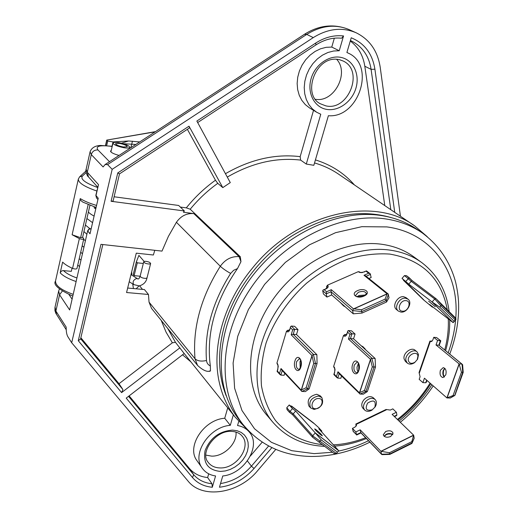 <?xml version="1.0" encoding="UTF-8"?>
<svg xmlns="http://www.w3.org/2000/svg" width="518" height="518" viewBox="0 0 518 518"><rect width="100%" height="100%" fill="white"/><g stroke="black" fill="none" stroke-linecap="round" stroke-linejoin="round"><path stroke-width="0.78" d="M429.675 304.526L453.108 322.61L432.031 301.942L439.711 307.135L440.863 305.847L434.757 299.015L411.247 281.332L408.767 284.123L402.026 278.36L404.454 280.834L403.438 280.283L423.31 299.644L432.433 307.213L429.675 304.526M408.767 284.123L432.031 301.942M435.308 306.721L428.626 301.172L435.308 306.721M439.711 307.135L454.105 321.283L453.108 322.61M432.09 301.988L434.654 299.113M402.026 278.36L404.506 275.576L406.526 275.705L409.22 277.745L405.872 281.306M404.506 275.576L411.247 281.332L412.101 280.568L435.988 298.672M426.353 382.2L425.712 382.776L422.902 382.627L419.185 379.344L420.085 376.748L419.049 372.526L429.934 341.064L432.057 341.226M417.087 351.916L415.222 350.33C411.46 346.574 402.751 353.244 404.079 358.883L405.445 361.441L407.284 363.053L405.918 360.489C404.597 354.843 413.325 348.154 417.087 351.916L418.512 354.558L417.605 359.201L414.568 362.658C411.739 364.471 409.311 364.607 407.284 363.053M408.042 299.203L406.138 297.708L403.651 296.717C397.539 295.746 391.737 306.106 396.458 309.524L398.329 311.053L400.919 312.089C407.07 313.008 412.84 302.603 408.042 299.203L405.549 298.213C399.423 297.248 393.609 307.627 398.329 311.053M359.375 271.898L358.236 271.678L327.402 285.211L326.521 286.765L326.806 288.092M340.566 302.726L343.505 305.84L345.305 306.863M356.242 426.087L355.808 424.067L386.033 409.479L390.313 410.062L392.812 408.857L396.393 412.289L392.126 414.355L413.655 435.191L411.816 441.647L412.043 442.89L414.167 438.066L413.655 435.191M375.155 399.559L373.4 397.85C370.584 395.778 367.456 396.38 364.018 399.65C361.422 402.965 361.078 405.859 362.969 408.326L364.698 410.062C362.807 407.588 363.157 404.688 365.76 401.366C369.204 398.089 372.338 397.481 375.155 399.559C376.806 401.476 376.832 403.898 375.233 406.824L371.911 410.159C369.004 411.765 366.602 411.732 364.698 410.062M291.071 406.384L291.433 405.976L313.403 422.856L318.557 427.492L321.859 431.125L318.81 428.787L338.746 450.764L336.156 453.658L338.746 450.764M321.795 397.494L320.124 395.746L316.705 394.263C309.324 396.082 306.747 400.032 308.968 406.112L310.606 407.893C308.385 401.806 310.975 397.843 318.369 396.011L321.795 397.494C324.093 403.567 321.542 407.543 314.122 409.434L310.606 407.893M333.98 367.463L333.65 366.407L343.46 335.567L344.846 334.531L346.361 334.647M366.025 350.168L363.086 346.782L361.143 345.72M277.266 364.109L276.942 363.053L286.486 331.229L287.924 330.16L289.277 330.264M421.037 262.069L413.947 256.941C404.688 250.136 393.81 245.895 381.313 244.211C344.017 239.167 297.028 263.196 271.154 302.111C245.15 340.974 244.172 387.976 266.09 414.258L267.502 415.915M421.38 232.329L417.327 229.565C406.753 222.228 394.522 217.521 380.613 215.443C335.891 208.637 278.904 236.642 247.092 283.359C215.132 330.018 213.312 386.965 238.908 419.392L240.669 421.587M226.178 395.797C218.065 375.084 217.43 351.871 224.294 326.152C234.181 290.948 259.926 256.552 292.366 235.658C327.02 214.756 359.919 208.728 391.077 217.56M427.246 236.668L414.853 226.042C373.964 195.331 296.568 212.762 252.376 268.195C223.31 303.172 211.085 348.705 219.606 383.76C222.636 396.503 227.836 407.647 235.204 417.184L248.025 430.316M230.646 273.433C212.341 302.428 204.293 331.455 206.494 360.509C206.786 363.06 208.061 364.86 210.327 365.909C206.112 333.391 215.164 300.952 237.484 268.583L233.644 270.312L230.646 273.433C226.295 271.005 222.85 268.615 220.312 266.265C200.926 297.092 192.489 327.926 195.008 358.767L197.565 365.423L151.547 308.411L149.042 302.13L148.459 294.477L126.56 292.528L136.279 253.153L153.367 255.005L154.798 250.311M394.735 212.361L374.909 69.211C372.397 53.704 364.504 43.227 351.223 37.782L346.905 52.506L348.297 53.14C376.172 65.352 358.611 118.415 328.38 115.708L313.837 165.307L306.287 164.057L300.634 160.101C276.217 157.239 251.767 162.898 227.292 177.091M306.287 164.057L320.778 114.238L316.621 112.218L312.367 108.877L308.883 104.578L306.293 99.469L304.72 93.732L304.221 87.581L304.83 81.248L306.526 74.98L309.259 69.011L312.917 63.584L317.366 58.91L322.423 55.167L327.9 52.499L333.579 51.01L339.245 50.745L343.544 35.949C334.032 34.9 324.754 37.27 315.695 43.065L196.853 121.044L230.283 182.601L222.792 187.62L217.761 183.34C207.491 190.715 198.303 199.339 190.21 209.22L186.305 207.86L180.322 207.064M240.313 256.747L239.07 256.611L240.961 261.681L240.313 256.747L190.21 209.22M240.961 261.681L237.484 268.583M210.327 365.909L210.47 370.784L209.79 371.289M184.149 353.464L175.472 342.327L172.371 342.793L119.017 383.702L80.853 337.762M400.44 216.239L380.225 67.353C377.7 51.029 369.684 39.51 356.183 32.789C342.294 26.917 327.985 28.522 313.267 37.607L112.166 169.321L71.691 342.761L188.079 481.105C202.661 499.527 239.096 493.44 257.556 470.752L275.809 449.378M119.509 173.867L117.754 172.941L189.005 126.191L222.792 187.62M193.823 213.604L239.07 256.611C231.488 256.177 225.239 259.395 220.312 266.265L176.411 222.287C180.905 215.954 186.707 213.06 193.823 213.604L183.417 212.231L184.382 210.968L111.085 201.282L117.754 172.941M176.411 222.287L168.376 236.428L162.004 251.107L100.958 244.334L78.283 340.702L80.543 339.076L102.836 244.541M179.882 347.831L121.6 392.599L78.283 340.702M233.346 414.873L230.303 425.343C209.253 426.722 191.362 454.072 202.149 468.058C205.238 472.448 209.712 475.084 215.579 475.964L212.296 487.27C204.001 486.467 197.416 483.242 192.547 477.596L126.211 398.122L184.194 353.516M238.74 421.451L237.542 425.531C242.67 426.463 246.685 428.749 249.585 432.394C261.467 446.16 244.159 474.009 222.759 475.971L219.457 487.231C232.873 485.593 244.399 479.351 254.04 468.505L251.424 466.168C242.845 475.861 232.55 481.656 220.532 483.553M58.612 291.265L55.044 307.09L55.899 311.033L66.187 327.117C66.129 331.358 66.654 334.492 67.748 336.519L71.691 342.761M112.166 169.321L107.576 164.601L105.109 164.549L103.101 166.945L91.278 154.591C92.359 151.327 94.593 149.78 97.967 149.961C95.241 146.044 99.974 144.878 112.179 146.452M95.843 195.325L96.477 197.908L95.966 195.662L98.511 184.615L95.843 195.325L98.232 198.226L90.009 233.793L87.814 231.067L89.057 229.254L91.187 228.691L89.109 228.852L87.697 230.698L69.645 309.952L87.697 230.698M336.648 59.285C349.754 73.278 333.929 102.784 315.423 99.294M236.007 432.09C237.322 443.414 223.918 456.623 211.59 456.125L205.892 455.115M148.459 294.477L144.425 289.562L127.668 288.034M111.247 150.492L110.522 151.042C110.69 152.447 113.533 153.911 119.056 155.439M83.217 202.311L82.945 202.162C80.711 200.608 79.817 199.424 80.277 198.601L72.119 234.758L79.364 238.591C81.624 239.368 83.094 239.452 83.78 238.843L82.64 237.16M72.06 268.156L71.335 271.328L62.853 270.577L61.143 271.328L60.198 272.869L62.62 262.089C64.692 264.258 68.007 266.356 72.565 268.382C74.799 269.166 76.263 269.218 76.955 268.551L83.78 238.843M105.484 145.506L106.727 140.093L155.141 131.85M112.024 146.257L113.021 141.945L107.725 141.051L106.883 140.236L105.672 145.519M113.021 141.945L128.587 140.987L139.711 141.938M121.477 143.201L128.587 140.987M132.446 141.2L131.714 144.198L135.865 144.451M149.456 264.044L150.634 263.558C150.052 262.25 148.148 261.493 144.93 261.279L143.739 261.771C144.321 263.079 146.231 263.837 149.456 264.044M89.931 205.355L82.602 237.335L80.601 237.697L72.119 234.758M88.157 204.642L80.601 237.697M139.601 285.839L142.502 289.387M131.682 271.769L131.825 275.136M132.686 283.935L133.443 288.565M136.383 261.771L133.217 274.546L134.117 275.634L137.289 262.833L136.383 261.771L138.921 255.387L144.14 261.428M151.813 308.734L151.547 308.411M119.017 383.702L122.941 389.607L121.6 392.599M187.367 129.325L215.462 180.219L217.761 183.34M114.102 196.775L178.658 205.465L184.382 210.968M113.112 200.978L111.085 201.282M189.005 126.191L189.569 127.875M136.143 288.811L139.025 285.93M137.289 262.833L143.311 263.461M134.117 275.634L140.125 276.224M350.272 41.032C358.294 47.015 363.144 55.42 364.814 66.252L384.77 205.581M313.526 110.34L300.175 156.643L300.634 160.101M343.544 35.949L341.608 38.228C332.925 37.315 324.378 39.536 315.961 44.904L315.915 44.93M339.245 50.745L331.766 47.073L326.152 47.326L320.525 48.796L315.106 51.424L310.094 55.122L305.698 59.745L302.085 65.113L299.398 71.011L297.727 77.221L297.144 83.489L297.656 89.582L299.236 95.267L301.819 100.33L305.29 104.597L309.518 107.912L316.621 112.218M334.33 38.19L331.766 47.073M129.131 395.875L189.407 468.44C193.907 473.685 199.98 476.722 207.64 477.551L208.709 473.828M207.64 477.551L211.972 483.747L212.296 487.27M197.228 461.033L196.905 460.573C186.163 446.639 203.846 419.548 224.734 418.253L227.732 407.86M230.303 425.343L224.734 418.253M250.395 455.995L262.199 442.158M436.014 344.969L459.149 363.914L462.017 364.102L438.837 345.182L436.014 344.969L437.593 340.43L433.754 337.315L432.834 339.976L431.112 341.634L429.934 341.064M445.784 374.883L442.994 377.557C440.384 376.8 439.51 374.385 440.384 370.305L443.194 367.618C445.791 368.382 446.652 370.804 445.784 374.883M422.902 382.627L424.443 378.198L446.911 397.902L459.084 363.863M459.149 363.914L461.447 372.241L462.736 372.319L462.017 364.102M461.447 372.241L453.075 395.538L446.911 397.902M440.773 340.922L437.593 340.43M440.74 340.74L436.57 337.535L440.423 340.65L438.837 345.182L462.619 364.678M446.976 397.954L450.291 398.005L454.668 395.551L462.736 372.319M462.788 372.319L463.196 372.384L462.613 364.607M454.668 395.551L454.985 395.195M454.415 395.597L453.075 395.538M436.57 337.535L433.754 337.315M417.935 356.067L417.249 359.602L414.937 362.231C411.577 364.102 409.388 363.552 408.359 360.586C407.116 354.882 417.204 350.149 417.935 356.067M432.731 306.883L432.433 307.213M432.219 302.078L453.185 322.636L455.775 319.742L455.84 318.246L455.264 318.317L441.453 304.688L436.46 299.106L455.704 318.11M454.105 321.283L455.516 319.509L455.264 318.317M455.283 319.956L440.863 305.847M440.909 305.795L441.453 304.688M434.757 299.015L436.078 298.731L436.46 299.106M405.944 300.641C412.05 300.99 408.346 312.011 402.415 311.195C396.283 310.91 399.974 299.792 405.944 300.641M365.248 295.033L359.019 295.474L357.271 296.581M353.27 313.824L352.616 310.547L331.015 291.764L331.695 294.969L353.27 313.824L362.03 313.066L386.545 302L389.024 297.721L388.157 293.946L365.527 275.783L363.992 275.285L368.648 273.232L370.176 273.724L371.166 277.512L368.92 278.509M326.942 297.073L323.4 293.946L322.714 290.753L326.256 293.868L326.942 297.073L331.695 294.969M362.03 313.066L361.745 311.59L352.616 310.547M327.402 285.211L327.7 285.463C328.716 286.648 328.108 287.82 325.861 288.973L324.19 289.711L326.554 291.783L326.256 293.868L331.015 291.764L331.313 289.685L353.49 308.89L387.108 293.823L385.049 299.158L361.46 309.777L353.975 308.838L386.81 294.094M352.603 310.431L353.49 308.89M353.477 308.922L353.975 308.838M385.049 299.158L386.26 300.472L361.745 311.59M361.732 311.532L361.46 309.777M386.26 300.472L386.545 302M388.157 293.946L387.108 293.823M358.236 271.678L359.855 272.507L362.153 272.604L366.479 270.888L370.176 273.724M324.19 289.711L323.219 289.899L322.714 290.753M342.353 304.28L343.505 305.84M356.76 434.965L353.231 431.455L352.434 428.373L354.985 427.143L356.462 425.116L355.808 424.067M390.676 436.512C386.842 437.833 384.369 437.27 383.268 434.822L385.67 431.507C389.51 430.186 391.977 430.756 393.071 433.216L390.676 436.512M352.434 428.373L355.847 431.947L360.204 429.836L380.905 451.288L413.597 435.133M411.816 441.647L389.439 452.745L380.905 451.288M396.425 415.689L396.898 415.015L396.393 412.289M414.167 438.066L414.05 438.61M380.957 451.353L381.546 454.215L382.07 454.629L389.821 454.409L389.691 454.033L412.043 442.89M412.05 442.942L411.739 443.531M389.691 454.033L389.439 452.745M360.204 429.836L360.891 432.834L381.688 454.454M356.546 434.945L355.847 431.947M374.851 407.213L372.319 409.751C366.291 411.273 364.73 409.045 367.644 403.062C373.815 399.365 376.217 400.751 374.851 407.213L375.233 406.824M289.348 412.218L287.037 409.628L286.765 407.731L289.225 404.966L292.042 406.986L291.433 405.976M320.856 434.971C317.236 431.993 315.184 429.966 314.691 428.885L316.174 429.778C319.781 432.744 321.827 434.77 322.319 435.852L320.856 434.971M289.225 404.966L292.456 408.579L295.655 411.033L315.229 432.854L338.694 450.705M337.289 452.059L321.238 439.879L315.229 432.854M321.4 431.643L321.859 431.125M336.156 453.658L334.505 453.8L312.956 437.522L334.505 453.8M315.274 432.912L312.645 435.878L312.483 437.14L312.956 437.522M319.043 441.848L320.046 441.213L336.163 453.321M336.117 453.373L334.498 453.522M320.046 441.213L321.238 439.879M295.655 411.033L292.553 414.685L312.412 437.037M292.547 414.672L289.355 412.244L292.456 408.579M312.483 437.14L292.553 414.685L289.355 412.244L287.037 409.628M315.456 408.721C309.058 408.754 312.432 397.999 318.693 398.504C325.071 398.536 321.672 409.194 315.456 408.721M358.378 363.416L357.012 367.21L357.148 369.677L357.919 371.684M343.46 335.567L343.751 335.832C345.072 336.745 346.173 336.072 347.06 333.819L347.669 331.131L348.394 330.562L351.495 330.808L355.076 334.039L353.541 338.798L375.129 358.462L371.853 358.262L370.5 359.272L372.287 366.899L364.497 390.468L359.68 392.566L370.474 359.764M341.563 376.042L340.844 378.282L337.755 378.114L339.173 373.685M363.325 394.192L367.379 391.556L365.954 391.491L360.062 394.043L363.325 394.192M367.379 391.556L375.492 367.068L375.129 358.462M333.65 366.407L334.524 367.553L335.042 369.671L334.194 374.119L337.755 378.114M360.062 394.043L338.623 373.148L337.982 371.743L359.434 392.825L370.5 359.272M359.647 393.835L359.434 392.825M372.287 366.899L374.015 366.977L365.954 391.491M365.902 391.485L364.497 390.468M374.015 366.977L375.492 367.068M353.541 338.798L350.433 338.565L348.446 339.063L349.967 334.298L351.962 333.793L355.076 334.039M334.194 374.119L333.883 374.572L337.127 377.79M364.866 348.407L362.924 347.338M300.641 360.263L299.967 361.804L300.194 367.987M286.486 331.229L286.758 331.501C288.002 332.433 289.057 331.734 289.912 329.403L290.514 326.703L291.323 326.049L294.613 326.308L297.992 329.616L296.503 334.531L316.886 354.681L313.39 354.467L311.991 355.51L313.72 363.377L306.138 387.723L301.45 389.899L311.965 356.015M284.745 373.284L284.142 375.278L280.86 375.103L282.226 370.584M305.38 391.589L309.155 388.85L307.64 388.778L301.916 391.427L305.38 391.589M309.155 388.85L317.061 363.552L316.886 354.681M276.942 363.053L277.765 364.225L278.237 366.401L277.402 370.992L280.86 375.103M301.916 391.427L281.604 369.917L281.009 368.531L301.217 390.171L311.991 355.51M301.424 391.174L301.217 390.171M313.72 363.377L315.481 363.455L307.64 388.778M307.582 388.772L306.138 387.723M315.481 363.455L317.061 363.552M296.503 334.531L293.201 334.278L291.187 334.796L292.67 329.875L294.684 329.357L297.992 329.616M277.402 370.992L277.13 371.445L280.147 374.708M124.113 147.759C117.366 146.387 113.656 144.813 112.976 143.033C113.41 142.269 115.333 142.146 118.739 142.651C125.447 144.017 129.137 145.59 129.817 147.365C129.39 148.122 127.486 148.252 124.113 147.759M123.297 146.982L127.298 146.711C126.819 145.467 124.236 144.367 119.535 143.408L115.508 143.68C115.987 144.923 118.583 146.024 123.297 146.982M423.698 299.812L403.982 280.27M409.226 277.752L412.095 280.568L406.526 275.705M322.39 444.651C303.652 442.45 287.296 434.207 275.511 420.532C268.57 410.502 263.882 398.925 261.454 385.793C260.463 372.021 262.017 357.724 266.11 342.91C274.022 320.752 288.202 299.805 306.708 283.087C319.677 272.831 333.385 264.84 347.818 259.11C362.309 254.85 376.301 253.172 389.801 254.079C422.261 259.803 441.427 278.38 447.299 309.803M448.258 318.861C448.743 328.988 447.571 339.309 444.742 349.825M430.082 383.145C421.322 397.138 410.431 409.239 397.403 419.457M365.604 437.729C354.83 441.938 344.088 444.308 333.378 444.845M266.09 414.258L272.494 421.788C250.485 395.402 251.599 348.012 277.939 308.728C304.15 269.399 351.599 245.02 389.154 250.006C401.735 251.664 412.678 255.911 421.969 262.749C437.548 274.76 446.6 291.045 449.119 311.596M332.459 452.253L314.128 453.632L291.666 450.666L271.438 442.327L254.532 428.781L241.971 410.496L234.615 388.228L233.1 363.053L237.723 336.324L248.394 309.57L264.594 284.395L285.399 262.354L309.544 244.787L335.541 232.692L361.817 226.677L386.862 226.91C432.536 232.886 459.634 273.005 455.749 318.149L455.613 319.82M455.607 319.93C454.623 330.86 452.156 341.763 448.206 352.654M431.928 384.764C422.792 398.484 411.842 410.599 399.087 421.089M368.486 440.727C358.624 445.486 348.595 448.964 338.403 451.146M238.908 419.392L242.767 424.197C217.107 391.679 219.023 334.434 251.249 287.451C283.314 240.41 340.663 212.147 385.586 218.913C399.546 220.979 411.829 225.693 422.429 233.048C439.135 245.493 450.213 261.92 455.665 282.323C457.42 290.009 458.404 297.196 458.611 303.885C459.019 320.525 456.08 337.212 449.786 353.943M167.702 328.425L175.472 342.327M413.804 225.33L339.057 174.488C331.701 169.405 323.523 165.559 314.53 162.943M354.448 184.958C344.192 173.187 331.183 164.834 315.423 159.9M326.236 109.311C314.264 107.096 306.967 92.864 311.059 78.794C314.963 64.692 329.357 54.623 341.375 57.485C353.444 60.14 360.081 74.65 355.898 88.274C351.89 101.942 338.157 111.733 326.236 109.311M220.5 471.438C208.074 470.143 202.939 463.209 205.083 450.634C210.114 438.001 219.276 431.157 232.569 430.102L237.134 430.736L241.142 432.381L244.392 434.945L246.73 438.293L248.044 442.249L248.29 446.62L247.449 451.184L245.571 455.717L242.748 460.01L239.128 463.85L234.881 467.048L230.206 469.45L225.33 470.94L220.5 471.438M271.879 447.617L254.04 468.505M90.041 151.962L86.13 169.289L87.277 172.274L98.511 184.615M88.474 176.91L87.277 172.274L91.278 154.591L90.087 151.742C91.647 147.805 95.124 145.707 100.518 145.448L112.218 146.29M56.481 314.42L55.899 311.033L59.57 294.787L62.212 291.181M69.645 309.952L59.57 294.787L58.683 290.954L59.389 289.109M71.976 298.977L69.049 294.677M105.432 164.335L304.461 34.285L306.74 34.408C321.328 25.421 335.522 23.854 349.333 29.688L356.183 32.789M107.576 164.601L306.74 34.408L313.267 37.607M109.492 161.681L97.967 149.961M339.555 59.687L343.201 61.04C364.517 70.694 348.232 111.584 325.731 105.827L320.305 103.749C301.573 94.775 315.715 54.144 339.4 59.667L343.201 61.04M242.327 436.357C251.515 447.073 236.266 468.699 220.163 467.935C214.821 467.825 210.774 465.889 208.035 462.127C199.637 452.628 215.391 430.063 231.54 431.384C236.396 431.636 239.989 433.294 242.327 436.357L242.094 436.059M86.117 172.649L82.394 176.062C80.225 179.209 85.308 183.022 97.643 187.503M96.568 205.439C89.769 203.419 84.337 201.139 80.277 198.601M79.364 238.591L72.565 268.382M82.394 176.062L79.681 176.761L78.36 179.014C78.121 182.66 84.279 186.661 96.84 191.019M73.051 294.315C60.923 289.918 55.102 285.399 55.575 280.756L78.302 179.247M60.198 272.869C63.261 276.068 68.525 278.943 76.004 281.501M63.474 270.571C66.129 273.271 70.584 275.725 76.819 277.933M85.93 171.069L79.986 176.483M106.676 145.59L107.725 141.051M123.439 143.732L131.714 144.198L130.886 147.708M138.112 278.975L136.493 278.509C133.275 279.973 132.362 282.006 133.754 284.609L133.851 284.673M143.726 261.823L140.151 276.139C140.728 277.48 142.618 278.237 145.836 278.425L147.034 277.849M149.042 302.13L195.008 358.767C197.475 361.052 201.301 361.635 206.494 360.509M161.221 320.396L166.058 332.129L172.371 342.793M122.941 389.607L80.627 338.72M210.47 370.784L208.903 371.244M215.462 180.219C204.526 188.053 194.807 197.267 186.305 207.86M374.909 69.211L371.102 69.367L390.805 209.686M351.541 41.032L350.414 40.533L351.541 41.032C362.464 46.62 368.984 56.067 371.102 69.367L364.814 66.252M300.175 156.643C275.323 153.658 250.414 159.343 225.453 173.698M315.695 43.065L315.961 44.904L197.675 122.559M192.547 477.596L193.648 474.637L128.535 396.335M211.972 483.747C204.273 482.938 198.161 479.901 193.648 474.637L189.407 468.44M182.543 354.785L190.896 361.881M268.654 445.985L251.424 466.168L247.39 460.929M419.438 372.798L430.328 341.33L431.766 341.44M444.735 368.259L443.22 370.48C442.456 373.206 442.806 375.408 444.282 377.085M447.073 397.908L459.181 364.057M449.941 398.083L454.364 395.597M426.638 380.128L425.712 382.776M455.775 319.742L455.238 320.007M326.521 286.765L327.169 287.619L325.595 288.856M327 287.885L326.813 287.017L327.7 285.463M368.648 273.232L366.161 271.251M363.992 275.285L387.063 293.816M326.554 291.783L331.313 289.685M364.037 296.05C356.721 299.501 349.987 293.764 357.543 290.637C364.73 287.225 371.613 292.845 364.037 296.05M363.688 295.953C357.608 296.866 354.94 296.672 355.678 295.364L358.385 292.236C362.561 290.876 365.203 291.297 366.304 293.499C367.048 293.402 366.194 294.218 363.733 295.933M388.416 294.341L386.273 300.531M366.135 276.275L370.571 274.313M359.246 271.762L359.557 272.008C360.243 272.604 361.784 272.565 364.193 271.892L364.523 271.976M359.557 272.008L358.547 271.924M325.861 288.973L323.349 289.847M356.397 425.777L356.112 424.436L386.344 409.842M392.819 434.576C391.025 433.281 388.817 433.171 386.208 434.246L384.058 436.208M381.099 451.372L413.623 435.301M396.898 415.015L394.172 416.336M381.546 454.215L389.678 453.988M353.017 431.093L356.436 434.673L360.781 432.562L381.513 454.118M291.394 406.624L291.634 406.352L313.61 423.238M315.384 433.029L338.72 450.783M312.645 435.878L320.092 441.161M286.765 407.731L289.983 411.357L293.188 413.804L312.73 435.767M333.935 366.692L334.097 367.618C334.803 368.246 334.965 369.755 334.589 372.144L334.719 372.481M349.967 334.298L347.591 332.135M348.446 339.063L370.474 359.285M336.493 376.398L337.982 371.743M358.857 370.383C356.565 377.939 350.077 371.652 352.622 364.452C354.843 356.915 361.428 363.06 358.857 370.383M358.696 370.066C357.757 372.092 357.07 372.966 356.643 372.682C354.208 371.905 353.412 369.373 354.273 365.093L356.941 362.257C358.346 361.441 358.935 364.031 358.709 370.02M371.853 358.262L374.067 366.984M348.394 330.562L351.962 333.793L350.433 338.565L371.963 358.255M347.63 331.248L347.06 333.819M346.166 334.881L345.143 334.803L343.751 335.832M344.846 334.531L345.875 335.107L346.905 333.534M277.208 363.345L277.37 364.264C278.004 364.743 278.147 366.317 277.797 368.984L277.907 369.302M292.67 329.875L290.43 327.667M291.187 334.796L311.965 355.523M279.565 373.329L281.009 368.531M300.841 367.029C298.601 374.831 292.489 368.376 294.962 360.942C297.125 353.166 303.341 359.46 300.841 367.029M300.699 366.725C299.663 368.965 299.041 369.858 298.841 369.412C296.529 368.622 295.791 366.019 296.639 361.603L299.417 358.676M313.39 354.467L315.546 363.461M291.323 326.049L294.684 329.357L293.201 334.278L313.513 354.461M290.475 326.819L289.912 329.403M289.096 330.503L288.202 330.439L286.758 331.501M287.924 330.16L288.895 330.749L289.782 329.137M272.494 421.788C285.813 437.244 303.192 445.428 324.624 446.335M334.563 446.147C345.195 445.331 355.801 442.793 366.375 438.539M398.038 420.072C411.039 409.816 421.943 397.707 430.756 383.734M445.642 350.563C448.549 340.235 449.909 330.044 449.702 319.982M242.767 424.197C260.224 445.338 283.178 456.093 311.629 456.462C331.28 456.468 350.692 451.696 369.865 442.158M400.31 422.274C413.04 411.719 424.009 399.592 433.223 385.897M182.446 351.334L235.204 417.184M96.477 197.908L97.928 199.553M66.246 329.759L55.834 313.286L54.94 310.651L54.973 307.401M304.655 34.156C319.418 24.987 334.311 23.498 349.333 29.688M97.727 187.147L88.351 176.774C87.536 176.755 85.088 170.869 86.079 169.516M82.945 202.162L96.102 207.446M72.656 296.037C58.67 289.646 52.953 284.647 55.51 281.047M106.727 140.093L155.484 131.63M88.416 211.966C89.025 212.982 90.922 214.361 94.101 216.09M94.036 207.686L95.752 208.961M79.461 266.472L77.752 265.099M130.983 274.611L137.535 278.729M129.228 281.734L133.754 284.609L139.232 285.897C143.583 284.686 146.18 282.019 147.021 277.901L150.634 263.558M80.938 260.075L79.222 258.702M82.414 253.652L80.691 252.292M83.897 247.203L82.174 245.849M85.392 240.728L83.657 239.381M86.888 234.233L83.922 231.572M89.808 228.574L85.412 225.058M92.58 222.675L86.907 218.525M140.138 276.191C139.478 277.946 138.895 278.865 138.384 278.949M95.182 207.168L94.891 208.411M209.984 371.296L209.246 371.257C206.306 371.814 202.409 369.865 197.565 365.423M113.105 201.01L119.509 173.873L189.594 127.862M348.297 53.14L346.918 52.467M196.905 460.573L202.149 468.058M247.695 430.05L249.262 431.999M444.871 368.395L443.706 370.351C443.007 373.245 443.253 375.453 444.438 376.968M440.786 340.876L439.232 345.331M454.959 395.279L463.196 372.384M426.974 380.419L426.314 382.316M417.249 359.602L417.605 359.201M414.937 362.231L414.568 362.658M436.078 298.731L412.095 280.568M436.279 298.918L455.782 318.181M456.041 319.25L455.516 319.509M364.232 271.872L366.427 270.908M392.741 434.725L390.676 433.987L388.118 434.071L386.163 434.719L384.181 436.311M396.542 415.63L394.483 416.634M412.03 443.214L414.122 438.448M389.814 454.409L411.823 443.492M360.975 432.918L356.708 434.99M372.319 409.751L371.911 410.159M334.524 453.813L312.924 437.503M334.576 372.183L333.864 374.41M299.43 358.676L299.197 358.663C298.692 357.867 302.111 359.22 300.712 366.686M277.784 369.023L277.111 371.27M110.904 151.949L112.956 143.104M129.526 148.595L129.817 147.365"/></g></svg>
